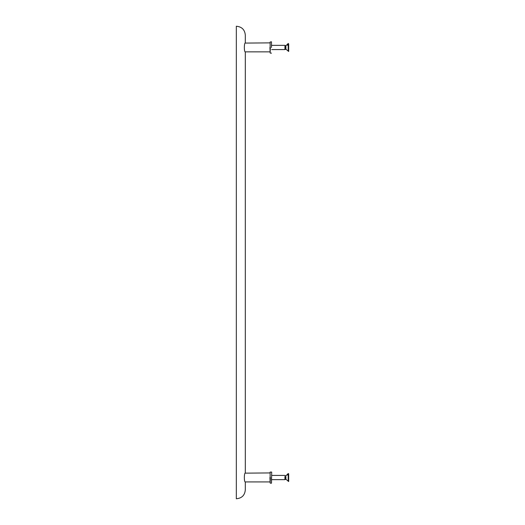 <?xml version="1.0" encoding="UTF-8"?>
<svg xmlns="http://www.w3.org/2000/svg" width="525" height="525" viewBox="0 0 525 525"><rect width="100%" height="100%" fill="white"/><g stroke="black" fill="none" stroke-linecap="round" stroke-linejoin="round"><path stroke-width="0.79" d="M236.329 26.25L236.329 498.75M236.473 498.75C241.841 498.225 244.788 495.278 245.313 489.91L245.313 482.022C244.027 482.291 244.027 472.762 245.313 473.038L245.313 51.962C244.027 52.237 244.027 42.709 245.313 42.978L245.313 35.09C244.788 29.722 241.841 26.775 236.473 26.25M269.929 47.473C269.929 41.816 269.929 41.816 269.929 47.473L270.139 52.067M271.484 47.473C271.484 40.176 271.484 40.176 271.484 47.473L271.484 41.81L270.139 42.026L270.139 52.913L270.349 47.473C270.349 40.176 270.349 40.176 270.349 47.473M269.929 477.527C269.929 471.877 269.929 471.877 269.929 477.527L270.139 482.127M271.484 477.527C271.484 470.236 271.484 470.236 271.484 477.527L271.484 483.19L271.694 472.087L270.139 472.087L270.139 482.974L270.349 477.527C270.349 470.236 270.349 470.236 270.349 477.527M271.694 49.593L284.924 49.593L284.924 46.2M288.212 44.717L287.543 45.268L287.543 44.461L288.671 43.91L288.671 44.717L288.212 44.717L288.212 51.03M287.543 45.268L287.543 44.461M284.924 49.593L285.902 49.16L285.902 46.462M288.212 43.91L288.212 43.477L288.671 43.91M285.357 49.16L285.357 46.462M288.671 44.717L288.671 51.47L285.902 49.16M271.694 479.653L284.924 479.653L284.924 476.477M287.543 474.37L288.671 473.773L288.671 474.442L287.543 475.04L287.543 474.37L287.543 475.04M284.924 479.653L285.902 479.22L285.902 476.693M288.212 481.287L288.212 474.442M288.212 473.773L288.671 473.773M288.671 481.287L288.671 474.442M285.357 479.22L285.357 476.693M236.329 35.09C247.912 35.09 247.912 35.09 236.329 35.09M236.329 489.91C247.912 489.91 247.912 489.91 236.329 489.91M269.929 51.857L245.26 51.857M270.139 42.873L245.26 43.083M271.484 53.13L270.349 53.13M269.929 481.917L245.26 481.917M270.139 472.933L245.26 473.143M271.484 483.19L270.349 483.19M271.694 45.347L284.924 45.347L285.902 45.78L288.212 43.477M271.694 475.407L284.924 475.407L285.902 475.84L288.212 473.53M285.902 479.22L288.671 481.523"/></g></svg>
